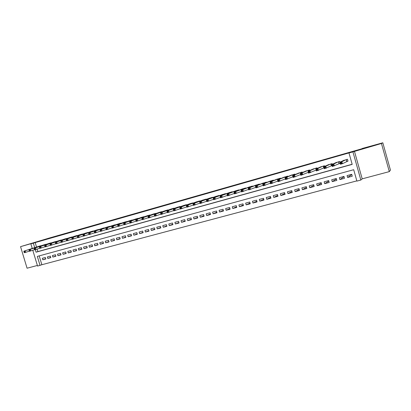 <?xml version="1.0" encoding="UTF-8"?>
<svg xmlns="http://www.w3.org/2000/svg" width="411" height="411" viewBox="0 0 411 411"><rect width="100%" height="100%" fill="white"/><g stroke="black" fill="none" stroke-linecap="round" stroke-linejoin="round"><path stroke-width="0.62" d="M34.385 242.572L27.552 244.571L34.385 242.572M376.933 144.621L366.941 147.482L376.933 144.621M39.199 255.889L41.865 264.735L37.56 266.076L32.788 250.273M362.122 148.71L49.423 237.995L20.55 246.651L27.069 268.208L37.375 265.465M362.065 148.52L382.816 142.792L390.45 170.123L389.304 171.623L381.444 143.485L352.921 151.854L360.848 180.049L356.897 181.102L353.691 169.712L37.329 256.402L40.052 265.414M354.426 151.212L362.199 178.852L389.304 171.623M362.199 178.852L360.848 180.049M41.865 264.735L356.83 180.871M382.816 142.792L381.444 143.485M41.758 245.573L38.742 246.333M46.782 244.16L43.741 244.925M51.843 242.737L48.775 243.507M56.949 241.298L53.856 242.074M62.097 239.849L58.973 240.635M67.286 238.39L64.137 239.176M72.516 236.921L69.346 237.712M77.792 235.436L74.591 236.233M83.109 233.941L79.888 234.743M88.478 232.431L85.221 233.237M93.888 230.91L90.605 231.722M99.344 229.374L96.035 230.196M104.846 227.828L101.507 228.65M110.395 226.266L107.03 227.098M115.994 224.694L112.593 225.526M121.641 223.106L118.214 223.944M127.333 221.508L123.875 222.351M133.077 219.89L129.588 220.743M138.872 218.262L135.353 219.12M144.718 216.623L141.168 217.481M150.616 214.963L147.035 215.832M156.565 213.294L152.949 214.162M162.571 211.608L158.918 212.482M168.623 209.908L164.945 210.786M174.737 208.192L171.022 209.076M180.902 206.461L177.151 207.35M187.123 204.719L183.337 205.608M193.406 202.957L189.584 203.851M199.741 201.179L199.669 200.928L195.883 202.078M206.137 199.386L206.06 199.124L202.238 200.285M212.59 197.578L212.513 197.306L208.654 198.482M219.104 195.754L219.022 195.472L215.133 196.658M225.68 193.915L225.593 193.622L221.668 194.819M232.318 192.055L232.225 191.752L228.264 192.965M239.017 190.18L238.925 189.861L234.922 191.089M245.778 188.289L245.68 187.955L241.647 189.199M252.606 186.383L252.503 186.034L248.434 187.293M259.5 184.462L259.392 184.092L255.282 185.366M266.456 182.52L266.349 182.13L262.197 183.424M273.485 180.563L273.366 180.152L269.179 181.462M280.579 178.585L280.456 178.153L276.233 179.479M287.746 176.596L287.613 176.134L283.349 177.48M294.98 174.588L294.841 174.1L290.536 175.461M302.291 172.563L302.142 172.039L297.795 173.427M309.673 170.524L309.514 169.964L305.126 171.372M317.128 168.469L316.958 167.863L312.53 169.296M324.659 166.398L324.474 165.746L320.005 167.205M332.268 164.318L332.067 163.604L327.557 165.088M339.959 162.222L339.738 161.441L335.186 162.956M351.775 174.495L347.593 177.48L352.263 176.221L351.729 174.336L347.064 175.605L347.593 177.48M344.053 176.745L339.876 179.566L344.495 178.317L343.966 176.442L339.347 177.696L339.876 179.566M336.404 178.949L332.237 181.626L336.809 180.393L336.285 178.528L331.713 179.771L332.237 181.626M328.826 181.112L324.669 183.671L329.201 182.448L328.677 180.593L324.151 181.821L324.669 183.671M321.315 183.239L317.184 185.695L321.669 184.482L321.145 182.638L316.66 183.856L317.184 185.695M313.881 185.34L309.766 187.693L314.21 186.496L313.685 184.662L309.247 185.864L309.766 187.693M306.514 187.406L302.424 189.677L306.822 188.49L306.303 186.666L301.905 187.858L302.424 189.677M299.218 189.445L295.149 191.644L299.506 190.468L298.987 188.649L294.636 189.831L295.149 191.644M291.99 191.459L287.952 193.586L292.262 192.42L291.748 190.617L287.433 191.783L287.952 193.586M284.828 193.453L280.816 195.513L285.09 194.362L284.576 192.559L280.307 193.72L280.816 195.513M277.738 195.415L273.757 197.419L277.985 196.278L277.471 194.49L273.243 195.636L273.757 197.419M270.715 197.362L266.76 199.309L270.947 198.179L270.438 196.396L266.251 197.532L266.76 199.309M263.754 199.284L259.829 201.179L263.98 200.059L263.472 198.287L259.32 199.412L259.829 201.179M256.86 201.185L252.965 203.034L257.075 201.924L256.567 200.162L252.457 201.277L252.965 203.034M250.032 203.06L246.163 204.873L250.237 203.774L249.734 202.017L245.66 203.121L246.163 204.873M243.266 204.919L239.428 206.692L243.461 205.603L242.958 203.856L238.925 204.95L239.428 206.692M236.566 206.764L232.754 208.495L236.751 207.411L236.248 205.675L232.256 206.759L232.754 208.495M229.924 208.583L226.148 210.278L230.103 209.209L229.605 207.478L225.644 208.552L226.148 210.278M223.343 210.386L219.597 212.045L223.517 210.987L223.019 209.266L219.099 210.329L219.597 212.045M216.823 212.174L213.104 213.797L216.993 212.749L216.494 211.033L212.61 212.091L213.104 213.797M210.365 213.941L206.676 215.539L210.524 214.496L210.031 212.79L206.178 213.833L206.676 215.539M203.964 215.688L200.301 217.255L204.118 216.227L203.625 214.527L199.808 215.564L200.301 217.255M197.619 217.424L193.987 218.96L197.773 217.943L197.28 216.253L193.499 217.275L193.987 218.96M191.336 219.14L187.735 220.65L191.48 219.638L190.987 217.958L187.241 218.976L187.735 220.65M185.104 220.841L181.534 222.325L185.243 221.324L184.755 219.649L181.046 220.656L181.534 222.325M178.929 222.526L175.384 223.985L179.068 222.993L178.58 221.324L174.901 222.325L175.384 223.985M172.81 224.19L169.296 225.629L172.944 224.647L172.456 222.988L168.808 223.974L169.296 225.629M166.748 225.845L163.259 227.262L166.876 226.286L166.388 224.632L162.777 225.613L163.259 227.262M160.732 227.483L157.274 228.876L160.86 227.91L160.377 226.266L156.791 227.237L157.274 228.876M154.777 229.107L151.346 230.479L154.896 229.518L154.418 227.884L150.863 228.845L151.346 230.479M148.869 230.715L145.468 232.066L148.988 231.116L148.51 229.487L144.985 230.443L145.468 232.066M143.013 232.307L139.637 233.638L143.131 232.698L142.653 231.074L139.159 232.02L139.637 233.638M137.212 233.885L133.863 235.2L137.32 234.265L136.848 232.652L133.385 233.587L133.863 235.2M131.458 235.452L128.134 236.746L131.566 235.822L131.088 234.213L127.662 235.143L128.134 236.746M125.751 237.003L122.457 238.282L125.858 237.363L125.386 235.76L121.985 236.685L122.457 238.282M120.094 238.539L116.827 239.798L120.202 238.889L119.729 237.296L116.359 238.21L116.827 239.798M114.489 240.065L111.247 241.308L114.592 240.404L114.119 238.817L110.78 239.726L111.247 241.308M108.93 241.576L105.714 242.803L109.028 241.904L108.561 240.327L105.247 241.226L105.714 242.803M103.418 243.071L100.227 244.283L103.515 243.394L103.048 241.822L99.76 242.716L100.227 244.283M97.952 244.555L94.787 245.752L98.044 244.874L97.577 243.307L94.319 244.191L94.787 245.752M92.532 246.03L89.393 247.211L92.624 246.338L92.156 244.776L88.925 245.655L89.393 247.211M87.158 247.489L84.039 248.655L87.245 247.787L86.783 246.235L83.577 247.103L84.039 248.655M81.825 248.932L78.737 250.088L81.912 249.23L81.45 247.684L78.275 248.547L78.737 250.088M76.538 250.366L73.477 251.506L76.626 250.659L76.163 249.117L73.014 249.97L73.477 251.506M71.298 251.789L68.257 252.919L71.38 252.071L70.923 250.54L67.8 251.388L68.257 252.919M66.099 253.202L63.078 254.317L66.181 253.479L65.724 251.953L62.621 252.791L63.078 254.317M60.941 254.599L57.946 255.704L61.023 254.871L60.566 253.351L57.494 254.183L57.946 255.704M55.824 255.986L52.855 257.075L55.906 256.253L55.449 254.738L52.403 255.565L52.855 257.075M50.753 257.363L47.804 258.442L50.83 257.625L50.378 256.115L47.352 256.937L47.804 258.442M45.344 257.481L42.348 258.293L42.795 259.793L45.796 258.981L45.344 257.481M35.3 249.667L36.06 252.19L352.191 164.39L348.98 152.979L349.453 152.779L35.187 242.588L36.533 247.052M37.149 249.092L37.894 251.573L352.155 164.261M346.653 161.528L348.014 161.143L347.485 159.257L342.892 160.809M338.916 163.696L340.164 163.347M331.261 165.844L332.083 165.612M323.678 167.971L324.084 167.858M32.243 248.45L30.861 243.872L37.098 241.92L20.55 246.651M30.861 243.872L33.337 243.163L34.694 247.653M35.187 242.588L33.337 243.163M348.98 152.979L352.921 151.854M37.894 251.573L36.06 252.19M45.724 258.73L42.795 259.793M347.994 161.061L342.45 163.681L340.416 164.251L339.861 162.273L344.182 160.187M340.493 162.761L339.861 162.273L341.89 161.698L342.45 163.681L341.531 163.326L341.31 162.535L340.493 162.761L340.719 163.557L341.531 163.326M346.124 159.643L341.89 161.698L341.31 162.535M340.416 164.251L340.719 163.557M340.138 163.27L332.335 166.512L331.78 164.544L336.47 162.36M332.396 165.037L331.78 164.544L333.789 163.979L334.349 165.946L333.424 165.602L333.198 164.811L332.396 165.037L332.617 165.828L333.424 165.602M338.387 161.821L333.789 163.979L333.198 164.811M332.335 166.512L332.617 165.828M332.067 165.561L324.336 168.751L323.781 166.794L328.831 164.518M324.382 167.287L323.781 166.794L325.774 166.234L326.329 168.191L325.399 167.847L325.178 167.066L324.382 167.287L324.603 168.073L325.399 167.847M330.732 163.979L325.774 166.234L325.178 167.066M324.336 168.751L324.603 168.073M324.074 167.827L316.424 170.966L315.869 169.019L321.268 166.645M316.449 169.517L315.869 169.019L317.842 168.464L318.391 170.416L317.462 170.077L317.235 169.296L316.449 169.517L316.67 170.298L317.462 170.077M323.154 166.116L317.842 168.464L317.235 169.296M316.424 170.966L316.67 170.298M316.172 170.077L308.589 173.159L308.039 171.223L313.783 168.757M308.599 171.721L308.039 171.223L309.992 170.673L310.541 172.615L309.601 172.281L309.38 171.5L308.599 171.721L308.82 172.497L309.601 172.281M315.648 168.233L309.992 170.673L309.38 171.5M308.589 173.159L308.82 172.497M308.353 172.332L300.837 175.327L300.292 173.406L306.37 170.848M300.831 173.904L300.292 173.406L302.219 172.861L302.768 174.788L301.828 174.459L301.607 173.689L300.831 173.904L301.052 174.675L301.828 174.459M308.219 170.329L302.219 172.861L301.607 173.689M300.837 175.327L301.052 174.675M300.616 174.557L293.166 177.475L292.622 175.564L299.028 172.918M293.146 176.062L292.622 175.564L294.528 175.024L295.077 176.941L294.132 176.617L293.911 175.846L293.146 176.062L293.367 176.833L294.132 176.617M300.857 172.404L294.528 175.024L293.911 175.846M293.166 177.475L293.367 176.833M292.961 176.751L285.573 179.602L285.029 177.696L291.764 174.968M285.537 178.199L285.029 177.696L286.919 177.167L287.464 179.073L286.513 178.754L286.297 177.989L285.537 178.199L285.758 178.965L286.513 178.754M293.572 174.454L286.919 177.167L286.297 177.989M285.573 179.602L285.758 178.965M285.378 178.919L278.057 181.708L277.512 179.812L284.566 176.997M278.006 180.316L277.512 179.812L279.388 179.283L279.927 181.184L278.971 180.866L278.756 180.105L278.006 180.316L278.226 181.076L278.971 180.866M286.359 176.489L279.388 179.283L278.756 180.105M278.057 181.708L278.226 181.076M277.872 181.061L270.618 183.789L270.078 181.903L277.435 179.006M270.551 182.412L270.078 181.903L271.928 181.385L272.472 183.27L271.512 182.957L271.296 182.201L270.551 182.412L270.767 183.167L271.512 182.957M279.213 178.502L271.928 181.385L271.296 182.201M270.618 183.789L270.767 183.167M270.443 183.178L263.251 185.849L262.716 183.974L270.376 180.994M263.174 184.482L262.716 183.974L264.545 183.46L265.085 185.335L264.124 185.027L263.908 184.277L263.174 184.482L263.389 185.233L264.124 185.027M272.133 180.501L264.545 183.46L263.908 184.277M263.251 185.849L263.389 185.233M263.086 185.274L255.961 187.894L255.426 186.029L263.384 182.967M255.868 186.537L255.426 186.029L257.24 185.515L257.779 187.385L256.808 187.077L256.598 186.332L255.868 186.537L256.084 187.282L256.808 187.077M265.126 182.474L257.24 185.515L256.598 186.332M255.961 187.894L256.084 187.282M255.801 187.344L248.742 189.913L248.208 188.058L256.459 184.919M248.634 188.567L248.208 188.058L250.006 187.55L250.54 189.409L249.569 189.106L249.359 188.366L248.634 188.567L248.85 189.312L249.569 189.106M258.18 184.431L250.006 187.55L249.359 188.366M248.742 189.913L248.85 189.312M248.593 189.389L241.596 191.916L241.062 190.067L249.595 186.851M241.478 190.581L241.062 190.067L242.844 189.569L243.374 191.418L242.403 191.12L242.187 190.38L241.478 190.581L241.689 191.321L242.403 191.12M251.306 186.373L242.844 189.569L242.187 190.38M241.596 191.916L241.689 191.321M241.452 191.413L234.522 193.894L233.987 192.06L242.803 188.767M234.388 192.569L233.987 192.06L235.75 191.562L236.284 193.401L235.308 193.108L235.092 192.374L234.388 192.569L234.599 193.304L235.308 193.108M244.494 188.289L235.75 191.562L235.092 192.374M234.522 193.894L234.599 193.304M234.383 193.417L227.514 195.857L226.985 194.028L236.068 190.668M227.365 194.542L226.985 194.028L228.727 193.54L229.256 195.369L228.28 195.076L228.064 194.346L227.365 194.542L227.581 195.276L228.28 195.076M237.748 190.195L228.727 193.54L228.064 194.346M227.514 195.857L227.581 195.276M227.381 195.4L220.573 197.799L220.049 195.98L229.4 192.548M220.414 196.494L220.049 195.98L221.776 195.492L222.305 197.316L221.318 197.028L221.108 196.299L220.414 196.494L220.63 197.223L221.318 197.028M231.064 192.081L221.776 195.492L221.108 196.299M220.573 197.799L220.63 197.223M220.445 197.362L213.705 199.725L213.181 197.912L222.793 194.408M213.535 198.426L213.181 197.912L214.891 197.429L215.415 199.243L214.429 198.96L214.218 198.236L213.535 198.426L213.746 199.155L214.429 198.96M224.442 193.946L214.891 197.429L214.218 198.236M213.705 199.725L213.746 199.155M213.581 199.299L206.897 201.626L206.373 199.828L216.248 196.253M206.718 200.342L206.373 199.828L208.069 199.35L208.593 201.154L207.606 200.876L207.396 200.152L206.718 200.342L206.928 201.066L207.606 200.876M217.876 195.795L208.069 199.35L207.396 200.152M206.897 201.626L206.928 201.066M206.779 201.22L200.162 203.517L199.638 201.724L209.764 198.081M199.967 202.238L199.638 201.724L201.318 201.251L201.837 203.044L200.845 202.767L200.64 202.048L199.967 202.238L200.178 202.957L200.845 202.767M211.377 197.629L201.318 201.251L200.64 202.048M200.162 203.517L200.178 202.957M200.049 203.121L193.489 205.382L192.965 203.599L203.337 199.895M193.283 204.118L192.965 203.599L194.629 203.132L195.148 204.919L194.156 204.647L193.946 203.928L193.283 204.118L193.489 204.832L194.156 204.647M204.935 199.443L194.629 203.132L193.946 203.928M193.489 205.382L193.489 204.832M193.376 205.007L186.877 207.231L186.358 205.459L196.967 201.688M186.661 205.978L186.358 205.459L188.007 204.997L188.521 206.774L187.524 206.502L187.318 205.793L186.661 205.978L186.866 206.687L187.524 206.502M198.554 201.241L188.007 204.997L187.318 205.793M186.877 207.231L186.866 206.687M186.769 206.872L180.326 209.065L179.812 207.298L190.658 203.471M180.1 207.817L179.812 207.298L181.441 206.841L181.96 208.608L180.958 208.346L180.753 207.637L180.1 207.817L180.306 208.526L180.958 208.346M192.23 203.024L181.441 206.841L180.753 207.637M180.326 209.065L180.306 208.526M180.224 208.716L173.843 210.884L173.329 209.127L184.405 205.233M173.601 209.646L173.329 209.127L174.942 208.67L175.461 210.432L174.459 210.17L174.249 209.461L173.601 209.646L173.812 210.35L174.459 210.17M185.962 204.791L174.942 208.67L174.249 209.461M173.843 210.884L173.812 210.35M173.745 210.545L167.416 212.682L166.907 210.93L178.21 206.98M167.169 211.454L166.907 210.93L168.505 210.483L169.019 212.235L168.017 211.973L167.811 211.275L167.169 211.454L167.375 212.153L168.017 211.973M179.756 206.543L168.505 210.483L167.811 211.275M167.416 212.682L167.375 212.153M167.323 212.353L161.055 214.465L160.542 212.723L172.07 208.711M160.793 213.242L160.542 212.723L162.129 212.276L162.638 214.018L161.631 213.761L161.425 213.062L160.793 213.242L160.999 213.941L161.631 213.761M173.601 208.279L162.129 212.276L161.425 213.062M161.055 214.465L160.999 213.941M160.958 214.146L154.747 216.227L154.238 214.496L165.982 210.427M154.479 215.02L154.238 214.496L155.81 214.054L156.319 215.79L155.312 215.534L155.106 214.84L154.479 215.02L154.68 215.713L155.312 215.534M167.498 209.995L155.81 214.054L155.106 214.84M154.747 216.227L154.68 215.713M154.659 215.919L148.499 217.979L147.996 216.253L159.951 212.127M148.222 216.777L147.996 216.253L149.547 215.816L150.056 217.542L149.049 217.291L148.844 216.602L148.222 216.777L148.422 217.465L149.049 217.291M161.456 211.701L149.547 215.816L148.844 216.602M148.499 217.979L148.422 217.465M148.412 217.681L142.314 219.71L141.805 217.994L153.976 213.812M142.021 218.518L141.805 217.994L143.347 217.558L143.855 219.279L142.843 219.032L142.638 218.344L142.021 218.518L142.227 219.202L142.843 219.032M155.466 213.391L143.347 217.558L142.638 218.344M142.314 219.71L142.227 219.202M142.227 219.423L136.18 221.426L135.676 219.721L148.047 215.482M135.882 220.239L135.676 219.721L137.202 219.289L137.711 221L136.693 220.753L136.493 220.07L135.882 220.239L136.082 220.928L136.693 220.753M149.527 215.066L137.202 219.289L136.493 220.07M136.18 221.426L136.082 220.928M136.098 221.144L130.102 223.127L129.604 221.426L142.175 217.136M129.794 221.95L129.604 221.426L131.114 221L131.618 222.705L130.6 222.464L130.4 221.781L129.794 221.95L129.994 222.634L130.6 222.464M143.639 216.725L131.114 221L130.4 221.781M130.102 223.127L129.994 222.634M130.025 222.854L124.086 224.812L123.583 223.122L136.349 218.78M123.762 223.646L123.583 223.122L125.083 222.7L125.586 224.391L124.564 224.154L124.363 223.476L123.762 223.646L123.963 224.324L124.564 224.154M137.803 218.369L125.083 222.7L124.363 223.476M124.086 224.812L123.963 224.324M124.004 224.55L118.116 226.482L117.618 224.796L130.58 220.404M117.787 225.326L117.618 224.796L119.103 224.38L119.606 226.065L118.584 225.829L118.383 225.156L117.787 225.326L117.988 225.999L118.584 225.829M132.018 219.998L119.103 224.38L118.383 225.156M118.116 226.482L117.988 225.999M118.039 226.225L112.203 228.136L111.71 226.461L124.857 222.017M111.869 226.985L111.71 226.461L113.179 226.045L113.677 227.725L112.655 227.494L112.46 226.821L111.869 226.985L112.069 227.658L112.655 227.494M126.285 221.616L113.179 226.045L112.46 226.821M112.203 228.136L112.069 227.658M120.598 223.219L107.312 227.699L119.185 223.62M112.131 227.889L106.346 229.78L106.197 229.302L106.783 229.138L106.583 228.47L106.002 228.634L106.197 229.302M106.583 228.47L107.312 227.699L107.805 229.369L106.783 229.138M105.848 228.11L106.002 228.634M114.962 224.807L101.491 229.338L113.559 225.202M106.269 229.533L100.541 231.403L100.382 230.936L100.962 230.771L100.762 230.109L100.186 230.268L100.382 230.936M100.762 230.109L101.491 229.338L101.985 230.997L100.962 230.771M100.048 229.744L100.186 230.268M109.372 226.384L94.294 231.362L107.985 226.774M100.459 231.167L94.787 233.016L94.617 232.549L95.193 232.39L94.998 231.727L94.422 231.886L94.617 232.549M94.998 231.727L95.727 230.956L96.22 232.616L95.193 232.39M94.294 231.362L94.422 231.886M103.834 227.946L90.009 232.564L102.457 228.336M94.705 232.785L89.079 234.614L88.904 234.152L89.475 233.993L89.279 233.335L88.709 233.494L88.904 234.152M89.279 233.335L90.009 232.564L90.502 234.213L89.475 233.993M88.591 232.965L88.709 233.494M98.342 229.497L82.94 234.558L96.975 229.877M88.997 234.393L83.428 236.197L83.243 235.739L83.808 235.58L83.613 234.922L83.048 235.082L83.243 235.739M83.613 234.922L84.347 234.162L84.836 235.801L83.808 235.58M82.94 234.558L83.048 235.082M92.891 231.028L78.732 235.739L91.54 231.414M83.341 235.981L77.823 237.764L77.633 237.311L78.188 237.157L77.992 236.505L77.438 236.659L77.633 237.311M77.992 236.505L78.732 235.739L79.22 237.373L78.188 237.157M77.335 236.135L77.438 236.659M87.492 232.554L73.163 237.306L86.151 232.934M77.736 237.558L72.269 239.32L72.069 238.873L72.624 238.719L72.428 238.067L71.874 238.221L72.069 238.873M72.428 238.067L73.163 237.306L73.651 238.93L72.624 238.719M71.781 237.697L71.874 238.221M82.138 234.065L66.279 239.243L80.803 234.44M72.177 239.12L66.762 240.861L66.551 240.42L67.101 240.265L66.906 239.618L66.356 239.772L66.551 240.42M66.906 239.618L67.651 238.858L68.134 240.476L67.101 240.265M66.279 239.243L66.356 239.772M76.826 235.56L62.179 240.399L75.506 235.935M66.669 240.666L61.301 242.387L61.085 241.951L61.629 241.802L61.434 241.154L60.89 241.308L61.085 241.951M61.434 241.154L62.179 240.399L62.662 242.007L61.629 241.802M60.818 240.779L60.89 241.308M71.555 237.044L56.759 241.92L70.245 237.414M61.208 242.202L55.891 243.903L55.665 243.471L56.204 243.322L56.014 242.675L55.475 242.829L55.665 243.471M56.014 242.675L56.759 241.92L57.237 243.528L56.204 243.322M55.408 242.3L55.475 242.829M66.335 238.519L50.044 243.81L65.036 238.883M55.793 243.718L50.527 245.408L50.291 244.977L50.83 244.828L50.635 244.191L50.101 244.34L50.291 244.977M50.635 244.191L51.38 243.435L51.863 245.033L50.83 244.828M50.044 243.81L50.101 244.34M61.152 239.978L46.053 244.935L59.862 240.343M50.43 245.228L45.205 246.893L44.963 246.472L45.498 246.323L45.302 245.686L44.773 245.835L44.963 246.472M45.302 245.686L46.053 244.935L46.53 246.523L45.498 246.323M44.727 245.305L44.773 245.835M56.014 241.427L39.456 246.79L54.735 241.786M45.107 246.723L39.934 248.372L39.682 247.951L40.211 247.802L40.021 247.17L39.492 247.319L39.682 247.951M40.021 247.17L40.771 246.42L41.249 248.003L40.211 247.802M39.456 246.79L39.492 247.319M50.918 242.865L34.231 248.259L49.649 243.22M39.831 248.203L34.704 249.837L34.447 249.42L34.971 249.272L34.781 248.645L34.257 248.789L34.447 249.42M34.781 248.645L35.531 247.895L36.009 249.472L34.971 249.272M34.231 248.259L34.257 248.789M45.862 244.288L29.047 249.718L44.609 244.643M34.601 249.672L29.52 251.285L29.258 250.874L29.772 250.731L29.582 250.104L29.068 250.248L29.258 250.874M29.582 250.104L30.337 249.354L30.81 250.926L29.772 250.731M29.047 249.718L29.068 250.248M40.848 245.701L23.905 251.167L39.605 246.055M29.417 251.126L24.377 252.724L24.105 252.318L24.619 252.174L24.429 251.547L23.92 251.691L24.105 252.318M24.429 251.547L25.184 250.802L25.657 252.369L24.619 252.174M23.905 251.167L23.92 251.691M346.298 159.591L346.822 161.451M346.206 159.617L346.73 161.487M338.577 161.77L339.096 163.619M338.479 161.795L339.003 163.655M330.927 163.922L331.446 165.767M330.829 163.953L331.348 165.803M323.354 166.059L323.873 167.894M323.257 166.09L323.776 167.929M315.859 168.171L316.074 168.931M315.756 168.202L315.977 168.972M308.44 170.267L308.635 170.966M308.332 170.293L308.533 171.012M301.088 172.337L301.273 172.99M300.98 172.368L301.171 173.036M293.808 174.387L293.983 174.999M293.701 174.418L293.875 175.045M286.601 176.422L286.765 176.992M286.488 176.453L286.657 177.038M279.465 178.431L279.619 178.97M279.352 178.466L279.506 179.016M272.395 180.424L272.539 180.932M272.277 180.46L272.426 180.979M265.393 182.402L265.532 182.88M265.275 182.433L265.414 182.926M258.457 184.354L258.591 184.811M258.339 184.39L258.473 184.858M251.589 186.291L251.712 186.722M251.465 186.327L251.594 186.769M244.786 188.207L244.905 188.623M244.658 188.243L244.781 188.67M238.046 190.108L238.159 190.504M237.918 190.144L238.031 190.55M231.367 191.994L231.475 192.369M231.239 192.029L231.347 192.415M224.75 193.858L224.853 194.213M224.622 193.894L224.725 194.264M218.195 195.708L218.298 196.047M218.061 195.744L218.164 196.093M211.701 197.537L211.799 197.866M211.567 197.573L211.665 197.912M205.269 199.35L205.361 199.664M205.13 199.386L205.228 199.715M198.893 201.149L198.981 201.452M198.754 201.185L198.847 201.498M192.574 202.931L192.661 203.219M192.435 202.967L192.523 203.27M186.311 204.693L186.394 204.976M186.173 204.735L186.255 205.022M180.11 206.445L180.188 206.712M179.967 206.481L180.049 206.764M173.961 208.177L174.038 208.439M173.817 208.218L173.894 208.485M167.719 209.934L167.796 210.196"/></g></svg>
